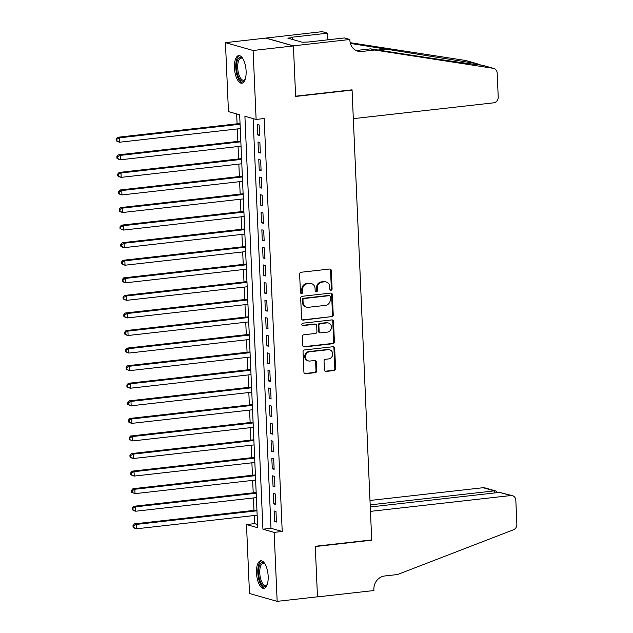 <?xml version="1.0" encoding="UTF-8"?>
<svg xmlns="http://www.w3.org/2000/svg" width="633" height="633" viewBox="0 0 633 633"><rect width="100%" height="100%" fill="white"/><g stroke="black" fill="none" stroke-linecap="round" stroke-linejoin="round"><path stroke-width="0.95" d="M331.035 290.231A1.219 1.1 105.8 0 0 332.096 288.901L331.296 270.576A1.749 1.575 105.8 0 0 329.635 269.033L301.142 272.245A1.749 1.575 105.8 0 0 299.638 274.144L300.438 292.47A1.219 1.1 105.8 0 0 301.593 293.554A1.219 1.1 105.8 0 0 302.653 292.224L302.55 289.851A5.586 5.024 105.8 0 1 307.369 283.758L309.743 283.489A5.586 5.024 105.8 0 1 311.507 283.631A5.586 5.024 105.8 0 1 315.052 288.442L315.155 290.808A1.219 1.1 105.8 0 0 316.318 291.892A1.219 1.1 105.8 0 0 317.37 290.563L317.268 288.189A5.586 5.024 105.8 0 1 322.094 282.096L324.468 281.835A5.586 5.024 105.8 0 1 326.232 281.978A5.586 5.024 105.8 0 1 329.777 286.781L329.88 289.154A1.219 1.1 105.8 0 0 331.035 290.231M330.299 290.025A1.219 1.1 105.8 0 0 331.344 288.688L330.545 270.362A1.749 1.575 105.8 0 0 329.801 269.017M300.857 293.34A1.219 1.1 105.8 0 0 301.901 292.011L301.799 289.637L302.55 289.851M315.582 291.678A1.219 1.1 105.8 0 0 316.627 290.349L316.524 287.975L317.268 288.189M256.5 572.936A13.879 5.689 83.6 0 1 260.772 560.798A13.879 5.689 83.6 0 1 268.163 576.244A13.879 5.689 83.6 0 1 263.882 588.381A13.879 5.689 83.6 0 1 256.5 572.936M234.439 67.755A13.879 5.689 83.6 0 1 238.72 55.617A13.879 5.689 83.6 0 1 246.102 71.054A13.879 5.689 83.6 0 1 241.83 83.2A13.879 5.689 83.6 0 1 234.439 67.755M324.413 369.886A1.749 1.575 105.8 0 0 326.074 371.436L334.066 370.534A1.749 1.575 105.8 0 0 335.577 368.628L334.683 348.277A1.749 1.575 105.8 0 0 333.029 346.734L304.536 349.946A1.749 1.575 105.8 0 0 303.025 351.845L303.919 372.196A1.749 1.575 105.8 0 0 305.573 373.747L315.234 372.655A1.749 1.575 105.8 0 0 316.737 370.756L316.358 362.044A1.749 1.575 105.8 0 0 314.696 360.494L309.909 361.039A4.668 4.202 105.8 0 1 308.437 360.921A4.668 4.202 105.8 0 1 305.51 356.086A4.668 4.202 105.8 0 1 309.505 351.806L328.266 349.693A4.668 4.202 105.8 0 1 329.738 349.812A4.668 4.202 105.8 0 1 332.673 354.646A4.668 4.202 105.8 0 1 328.669 358.919L325.544 359.275A1.749 1.575 105.8 0 0 324.033 361.174L324.413 369.886M349.859 39.483L293.419 45.845L295.619 96.192L352.059 89.831L353.317 118.648L493.613 102.831A5.341 4.803 105.8 0 0 498.218 97.015L497.174 73.024A5.341 4.803 105.8 0 0 493.795 68.435A5.341 4.803 105.8 0 0 493.273 68.324L374.633 50.023L361.728 51.479A12.454 11.204 -74.2 0 1 357.795 51.162A12.454 11.204 -74.2 0 1 349.907 40.449L349.859 39.483L344.439 37.948L308.318 42.023L302.281 42.229L287.849 38.138L292.691 37.6L291.496 37.26L327.617 33.185L322.197 31.65L265.757 38.099L293.427 45.94L295.627 96.453L352.075 90.092L371.713 539.925L315.274 546.287L317.473 596.808L277.159 601.35L249.497 593.517L246.482 524.543L257.702 527.724L239.67 114.787L228.458 111.614L225.443 42.648L253.105 50.482L256.12 119.447L244.908 116.274L262.932 529.204L274.152 532.385L277.159 601.35M293.427 45.94L253.105 50.482M253.105 118.593L270.995 528.294L282.215 531.475L264.183 118.537L256.12 119.447M282.215 531.475L274.152 532.385M331.724 316.896A1.749 1.575 105.8 0 0 333.235 314.989L332.341 294.638A1.749 1.575 105.8 0 0 330.687 293.087L302.194 296.299A1.749 1.575 105.8 0 0 300.683 298.206L301.577 318.557A1.749 1.575 105.8 0 0 303.231 320.1L330.98 316.682A1.749 1.575 105.8 0 0 332.483 314.775L331.597 294.424A1.749 1.575 105.8 0 0 330.845 293.079M333.512 321.453L334.406 341.812A1.749 1.575 105.8 0 1 332.895 343.711L304.402 346.924A1.749 1.575 105.8 0 1 302.748 345.381L302.368 336.669A1.749 1.575 105.8 0 1 303.872 334.762L315.424 333.464A1.749 1.575 105.8 0 0 316.935 331.557L316.682 325.781A1.749 1.575 105.8 0 0 315.028 324.238L302.993 325.591A1.219 1.1 105.8 0 1 301.838 324.294A1.219 1.1 105.8 0 1 302.891 323.178L331.858 319.91A1.749 1.575 105.8 0 1 333.512 321.453L332.768 321.248L333.654 341.598L334.406 341.812M259.57 135.454L259.111 124.915L257.235 124.384L257.702 134.924L259.57 135.454M260.337 153.028L259.878 142.48L258.003 141.958L258.462 152.498L260.337 153.028M261.105 170.601L260.638 160.054L258.77 159.524L259.229 170.071L261.105 170.601M261.872 188.167L261.405 177.628L259.538 177.098L259.997 187.637L261.872 188.167M262.64 205.741L262.173 195.201L260.305 194.671L260.764 205.211L262.64 205.741M263.407 223.314L262.94 212.767L261.073 212.237L261.532 222.784L263.407 223.314M264.175 240.888L263.708 230.341L261.84 229.811L262.299 240.358L264.175 240.888M264.934 258.454L264.475 247.914L262.608 247.384L263.067 257.924L264.934 258.454M265.702 276.028L265.243 265.488L263.375 264.958L263.834 275.497L265.702 276.028M266.469 293.601L266.01 283.054L264.143 282.524L264.602 293.071L266.469 293.601M267.237 311.175L266.778 300.628L264.911 300.097L265.369 310.645L267.237 311.175M268.004 328.741L267.545 318.201L265.678 317.671L266.137 328.211L268.004 328.741M268.772 346.314L268.313 335.775L266.446 335.245L266.904 345.784L268.772 346.314M269.539 363.888L269.08 353.341L267.213 352.81L267.672 363.358L269.539 363.888M270.307 381.454L269.848 370.914L267.981 370.384L268.439 380.931L270.307 381.454M271.074 399.027L270.615 388.488L268.748 387.958L269.207 398.497L271.074 399.027M271.842 416.601L271.383 406.054L269.516 405.531L269.974 416.071L271.842 416.601M272.609 434.175L272.15 423.627L270.283 423.097L270.742 433.645L272.609 434.175M273.377 451.74L272.918 441.201L271.051 440.671L271.51 451.218L273.377 451.74M274.144 469.314L273.685 458.775L271.818 458.245L272.277 468.784L274.144 469.314M274.912 486.888L274.453 476.34L272.586 475.818L273.045 486.358L274.912 486.888M275.679 504.461L275.22 493.914L273.345 493.384L273.812 503.931L275.679 504.461M274.113 510.958L274.58 521.497L276.447 522.027L275.988 511.488L274.113 510.958M236.655 113.94L237.09 123.823M237.312 128.95L237.858 141.396M238.079 146.524L238.625 158.97M238.847 164.097L239.393 176.536M239.614 181.671L240.16 194.109M240.382 199.237L240.928 211.683M241.149 216.81L241.695 229.249M241.917 234.384L242.463 246.823M242.684 251.95L243.23 264.396M243.452 269.523L243.998 281.97M244.219 287.097L244.765 299.536M244.987 304.671L245.525 317.109M245.754 322.237L246.292 334.683M246.522 339.81L247.06 352.257M247.289 357.384L247.827 369.822M248.057 374.958L248.595 387.396M248.824 392.523L249.362 404.97M249.592 410.097L250.13 422.543M250.359 427.671L250.897 440.109M251.119 445.244L251.665 457.683M251.887 462.81L252.432 475.256M252.654 480.384L253.2 492.83M253.422 497.957L253.968 510.396M254.189 515.531L254.545 523.633L257.56 524.488M352.075 90.092L351.402 89.902M265.757 38.099L225.443 42.648M254.545 523.633L246.482 524.543M270.995 528.294L262.932 529.204M257.702 134.924L259.538 134.718M258.462 152.498L260.305 152.292M259.229 170.071L261.073 169.866M259.997 187.637L261.84 187.431M260.764 205.211L262.608 205.005M261.532 222.784L263.368 222.579M262.299 240.358L264.135 240.144M263.067 257.924L264.903 257.718M263.834 275.497L265.67 275.292M264.602 293.071L266.438 292.865M265.369 310.645L267.205 310.431M266.137 328.211L267.973 328.005M266.904 345.784L268.74 345.578M267.672 363.358L269.508 363.152M268.439 380.931L270.275 380.718M269.207 398.497L271.043 398.292M269.974 416.071L271.81 415.865M270.742 433.645L272.578 433.439M271.51 451.218L273.345 451.005M272.277 468.784L274.113 468.578M273.045 486.358L274.88 486.152M273.812 503.931L275.648 503.726M274.58 521.497L276.415 521.291M326.232 281.978L325.481 281.764A5.586 5.024 105.8 0 0 323.716 281.622L324.468 281.835M316.524 287.975A5.586 5.024 105.8 0 1 321.342 281.891L323.716 281.622M311.507 283.631L310.763 283.426A5.586 5.024 105.8 0 0 308.999 283.283L309.743 283.489M301.799 289.637A5.586 5.024 105.8 0 1 306.625 283.544L308.999 283.283M302.321 319.902A1.749 1.575 105.8 0 0 302.487 319.894L330.98 316.682M330.212 296.782A1.219 1.1 105.8 0 0 329.049 295.698L304.038 298.523A1.219 1.1 105.8 0 0 302.985 299.852L303.096 302.352A5.586 5.024 105.8 0 0 306.633 307.163A5.586 5.024 105.8 0 0 308.398 307.306L325.497 305.375A5.586 5.024 105.8 0 0 330.323 299.282L330.212 296.782M329.437 295.73L328.685 295.524A1.219 1.1 105.8 0 0 328.305 295.492L329.049 295.698M306.633 307.163L305.889 306.95A5.586 5.024 105.8 0 1 302.345 302.139L302.234 299.638A1.219 1.1 105.8 0 1 303.294 298.309L328.305 295.492M303.492 346.718A1.749 1.575 105.8 0 0 303.658 346.71L332.151 343.497A1.749 1.575 105.8 0 0 333.654 341.598M315.574 324.278L314.83 324.064A1.749 1.575 105.8 0 0 314.277 324.025L302.257 325.378M327.419 332.111A4.668 4.202 105.8 0 0 331.423 327.839A4.668 4.202 105.8 0 0 328.487 323.004A4.668 4.202 105.8 0 0 327.016 322.885L320.409 323.629A1.749 1.575 105.8 0 0 318.897 325.528L319.151 331.312A1.749 1.575 105.8 0 0 320.812 332.855L327.419 332.111M328.487 323.004L327.744 322.79A4.668 4.202 105.8 0 0 326.264 322.672L327.016 322.885M320.258 332.808L319.507 332.602A1.749 1.575 105.8 0 1 318.407 331.099L318.154 325.322A1.749 1.575 105.8 0 1 319.657 323.416L326.264 322.672M332.768 321.248A1.749 1.575 105.8 0 0 332.016 319.902M329.738 349.812L328.994 349.598A4.668 4.202 105.8 0 0 327.514 349.479L328.266 349.693M308.437 360.921L307.685 360.707A4.668 4.202 105.8 0 1 304.758 355.873A4.668 4.202 105.8 0 1 308.762 351.6L327.514 349.479M304.663 373.541A1.749 1.575 105.8 0 0 304.829 373.533L314.482 372.441A1.749 1.575 105.8 0 0 315.994 370.542L315.606 361.831A1.749 1.575 105.8 0 0 314.862 360.486M325.164 371.231A1.749 1.575 105.8 0 0 325.322 371.223L333.322 370.321A1.749 1.575 105.8 0 0 334.825 368.414L333.939 348.063A1.749 1.575 105.8 0 0 333.187 346.718M240.049 123.49L117.603 137.29L119.471 137.82L119.661 142.219L240.271 128.618M240.081 124.226L119.471 137.82L116.868 139.22L116.124 139.007L116.203 140.763L116.947 140.977L116.868 139.22M116.947 140.977L119.661 142.219L117.793 141.689L116.203 140.763M116.124 139.007L117.603 137.29M245.193 79.291A12.011 4.922 83.6 0 1 244.963 79.671A12.011 4.922 83.6 0 1 237.454 73.95A12.011 4.922 83.6 0 1 237.296 60.744A12.011 4.922 83.6 0 1 242.558 58.355A12.011 4.922 83.6 0 1 242.866 58.671M242.89 58.719A11.117 4.558 -96.4 0 0 241.126 58.117A11.117 4.558 -96.4 0 0 238.562 73.515A11.117 4.558 -96.4 0 0 243.618 80.217A11.117 4.558 -96.4 0 0 245.208 79.244M239.535 55.664A13.791 5.65 -96.4 0 0 236.845 74.647A13.791 5.65 -96.4 0 0 242.613 82.963M267.245 584.473A12.011 4.922 83.6 0 1 267.023 584.86A12.011 4.922 83.6 0 1 259.506 579.14A12.011 4.922 83.6 0 1 259.356 565.926A12.011 4.922 83.6 0 1 264.618 563.536A12.011 4.922 83.6 0 1 264.926 563.861M264.95 563.9A11.117 4.558 -96.4 0 0 263.178 563.307A11.117 4.558 -96.4 0 0 260.622 578.697A11.117 4.558 -96.4 0 0 265.67 585.406A11.117 4.558 -96.4 0 0 267.261 584.425M261.595 560.846A13.791 5.65 -96.4 0 0 258.897 579.828A13.791 5.65 -96.4 0 0 264.673 588.152M480.977 65.104L476.546 63.585L350.381 43.424M351.054 43.353L350.302 43.131M374.633 50.023L370.534 48.868L406.916 54.478C441.881 59.898 477.496 64.97 482.33 65.223L493.795 68.435M355.809 50.363A12.454 11.204 -74.2 0 0 357.637 50.324L370.534 48.868M476.546 63.585L465.603 60.491L350.191 42.688M293.419 45.845L265.757 38.012M327.902 39.816L327.617 33.185M465.603 60.491A5.341 4.803 -74.2 0 1 466.125 60.602L477.163 63.727M328.131 39.792A12.454 11.204 -74.2 0 1 327.886 39.365M292.778 39.539L292.691 37.6M499.579 492.387L512.445 495.686A5.341 4.803 105.8 0 1 515.832 500.284L516.876 524.266A5.341 4.803 105.8 0 1 513.418 529.797L397.532 574.535L384.627 575.99A12.454 11.204 105.8 0 0 373.881 589.56L373.921 590.534L317.481 596.895L315.281 546.548L371.721 540.186L370.463 511.369L510.76 495.552L499.579 492.387L370.273 506.97M371.057 539.996L371.721 540.186M370.178 504.873L494.27 490.884L483.098 487.719A5.341 4.803 -74.2 0 1 484.783 487.853L495.821 490.979L494.27 490.884L494.365 492.98M369.989 500.466L483.098 487.719M512.445 495.686A5.341 4.803 105.8 0 0 510.76 495.552M497.435 492.632L495.821 490.979M240.817 141.064L118.371 154.863L120.238 155.394L120.428 159.785L241.038 146.191M240.849 141.8L120.238 155.394L117.635 156.786L116.891 156.58L116.97 158.337L117.714 158.551L117.635 156.786M117.714 158.551L120.428 159.785L118.561 159.255L116.97 158.337M116.891 156.58L118.371 154.863M241.584 158.63L119.139 172.437L121.006 172.967L121.196 177.359L241.806 163.765M241.616 159.366L121.006 172.967L118.403 174.36L117.659 174.146L117.738 175.903L118.482 176.116L118.403 174.36M118.482 176.116L121.196 177.359L119.328 176.829L117.738 175.903M117.659 174.146L119.139 172.437M242.352 176.203L119.906 190.011L121.773 190.541L121.963 194.932L242.574 181.331M242.384 176.939L121.773 190.541L119.17 191.934L118.426 191.72L118.506 193.476L119.249 193.69L119.17 191.934M119.249 193.69L121.963 194.932L120.096 194.402L118.506 193.476M118.426 191.72L119.906 190.011M243.119 193.777L120.674 207.577L122.541 208.107L122.731 212.498L243.341 198.904M243.151 194.513L122.541 208.107L119.938 209.507L119.194 209.294L119.273 211.05L120.017 211.264L119.938 209.507M120.017 211.264L122.731 212.498L120.863 211.976L119.273 211.05M119.194 209.294L120.674 207.577M243.887 211.351L121.441 225.15L123.308 225.68L123.498 230.072L244.109 216.478M243.919 212.087L123.308 225.68L120.705 227.073L119.961 226.867L120.033 228.624L120.784 228.829L120.705 227.073M120.784 228.829L123.498 230.072L120.033 228.624M119.961 226.867L121.441 225.15M244.654 228.917L122.209 242.724L124.076 243.254L124.266 247.645L244.876 234.052M244.686 229.652L124.076 243.254L121.473 244.647L120.729 244.433L120.8 246.19L121.552 246.403L121.473 244.647M121.552 246.403L124.266 247.645L122.398 247.115L120.8 246.19M120.729 244.433L122.209 242.724M245.422 246.49L122.968 260.298L124.843 260.828L125.033 265.219L245.644 251.618M245.454 247.226L124.843 260.828L122.24 262.22L121.496 262.007L121.568 263.763L122.319 263.977L122.24 262.22M122.319 263.977L125.033 265.219L123.166 264.689L121.568 263.763M121.496 262.007L122.968 260.298M246.19 264.064L123.736 277.863L125.611 278.393L125.801 282.785L246.411 269.191M246.221 264.8L125.611 278.393L123.008 279.794L122.264 279.58L122.335 281.337L123.087 281.55L123.008 279.794M123.087 281.55L125.801 282.785L123.933 282.263L122.335 281.337M122.264 279.58L123.736 277.863M246.957 281.638L124.503 295.437L126.378 295.967L126.568 300.359L247.179 286.765M246.989 282.373L126.378 295.967L123.775 297.36L123.031 297.154L123.103 298.911L123.854 299.116L123.775 297.36M123.854 299.116L126.568 300.359L123.103 298.911M123.031 297.154L124.503 295.437M247.725 299.203L125.271 313.011L127.146 313.541L127.336 317.932L247.946 304.338M247.756 299.939L127.146 313.541L124.543 314.933L123.799 314.72L123.87 316.476L124.622 316.69L124.543 314.933M124.622 316.69L127.336 317.932L125.469 317.402L123.87 316.476M123.799 314.72L125.271 313.011M248.492 316.777L126.038 330.584L127.913 331.106L128.103 335.506L248.714 321.904M248.524 317.513L127.913 331.106L125.31 332.507L124.566 332.293L124.638 334.05L125.389 334.264L125.31 332.507M125.389 334.264L128.103 335.506L126.236 334.976L124.638 334.05M124.566 332.293L126.038 330.584M249.26 334.351L126.806 348.15L128.681 348.68L128.871 353.072L249.481 339.478M249.291 335.086L128.681 348.68L126.078 350.081L125.326 349.867L125.405 351.624L126.157 351.837L126.078 350.081M126.157 351.837L128.871 353.072L127.004 352.541L125.405 351.624M125.326 349.867L126.806 348.15M250.027 351.916L127.573 365.724L129.448 366.254L129.638 370.645L250.249 357.052M250.059 352.66L129.448 366.254L126.845 367.646L126.094 367.441L126.173 369.197L126.924 369.403L126.845 367.646M126.924 369.403L129.638 370.645L126.173 369.197M126.094 367.441L127.573 365.724M250.787 369.49L128.341 383.297L130.208 383.827L130.406 388.219L251.016 374.617M250.826 370.226L130.208 383.827L127.613 385.22L126.861 385.006L126.94 386.763L127.692 386.977L127.613 385.22M127.692 386.977L130.406 388.219L128.531 387.689L126.94 386.763M126.861 385.006L128.341 383.297M251.554 387.064L129.108 400.863L130.976 401.393L131.173 405.793L251.784 392.191M251.586 387.8L130.976 401.393L128.38 402.794L127.629 402.58L127.708 404.337L128.459 404.55L128.38 402.794M128.459 404.55L131.173 405.793L129.298 405.262L127.708 404.337M127.629 402.58L129.108 400.863M252.322 404.637L129.876 418.437L131.743 418.967L131.941 423.358L252.551 409.765M252.353 405.373L131.743 418.967L129.148 420.359L128.396 420.154L128.475 421.91L129.227 422.124L129.148 420.359M129.227 422.124L131.941 423.358L130.066 422.828L128.475 421.91M128.396 420.154L129.876 418.437M253.089 422.203L130.643 436.01L132.511 436.541L132.708 440.932L253.319 427.338M253.121 422.939L132.511 436.541L129.915 437.933L129.164 437.72L129.243 439.484L129.987 439.69L129.915 437.933M129.987 439.69L132.708 440.932L129.243 439.484M129.164 437.72L130.643 436.01M253.857 439.777L131.411 453.584L133.278 454.114L133.476 458.506L254.086 444.904M253.888 440.513L133.278 454.114L130.683 455.507L129.931 455.293L130.01 457.05L130.754 457.263L130.683 455.507M130.754 457.263L133.476 458.506L131.601 457.975L130.01 457.05M129.931 455.293L131.411 453.584M254.624 457.35L132.178 471.15L134.046 471.68L134.236 476.079L254.854 462.478M254.656 458.086L134.046 471.68L131.45 473.08L130.699 472.867L130.778 474.623L131.522 474.837L131.45 473.08M131.522 474.837L134.236 476.079L132.368 475.549L130.778 474.623M130.699 472.867L132.178 471.15M255.392 474.924L132.946 488.723L134.813 489.254L135.003 493.645L255.621 480.051M255.423 475.66L134.813 489.254L132.218 490.646L131.466 490.44L131.545 492.197L132.289 492.403L132.218 490.646M132.289 492.403L135.003 493.645L131.545 492.197M131.466 490.44L132.946 488.723M256.159 492.49L133.713 506.297L135.581 506.827L135.771 511.219L256.381 497.625M256.191 493.226L135.581 506.827L132.985 508.22L132.234 508.006L132.313 509.763L133.057 509.976L132.985 508.22M133.057 509.976L135.771 511.219L133.903 510.689L132.313 509.763M132.234 508.006L133.713 506.297M256.927 510.063L134.481 523.871L136.348 524.401L136.538 528.792L257.148 515.191M256.958 510.799L136.348 524.401L133.753 525.794L133.001 525.58L133.08 527.336L133.824 527.55L133.753 525.794M133.824 527.55L136.538 528.792L134.671 528.262L133.08 527.336M133.001 525.58L134.481 523.871M331.344 288.688L332.096 288.901M301.901 292.011L302.653 292.224M316.627 290.349L317.37 290.563M321.342 281.891L322.094 282.096M306.625 283.544L307.369 283.758M330.545 270.362L331.296 270.576M302.487 319.894L303.231 320.1M331.597 294.424L332.341 294.638M332.483 314.775L333.235 314.989M303.294 298.309L304.038 298.523M302.234 299.638L302.985 299.852M302.345 302.139L303.096 302.352M332.151 343.497L332.895 343.711M303.658 346.71L304.402 346.924M314.277 324.025L315.028 324.238M302.265 325.386L302.993 325.591M319.657 323.416L320.409 323.629M318.154 325.322L318.897 325.528M318.407 331.099L319.151 331.312M308.762 351.6L309.505 351.806M315.606 361.831L316.358 362.044M315.994 370.542L316.737 370.756M314.482 372.441L315.234 372.655M304.829 373.533L305.573 373.747M333.939 348.063L334.683 348.277M334.825 368.414L335.577 368.628M333.322 370.321L334.066 370.534M325.322 371.223L326.074 371.436M357.637 50.324L361.728 51.479M493.273 68.324L482.33 65.223M387.436 48.963L378.028 50.023"/></g></svg>
